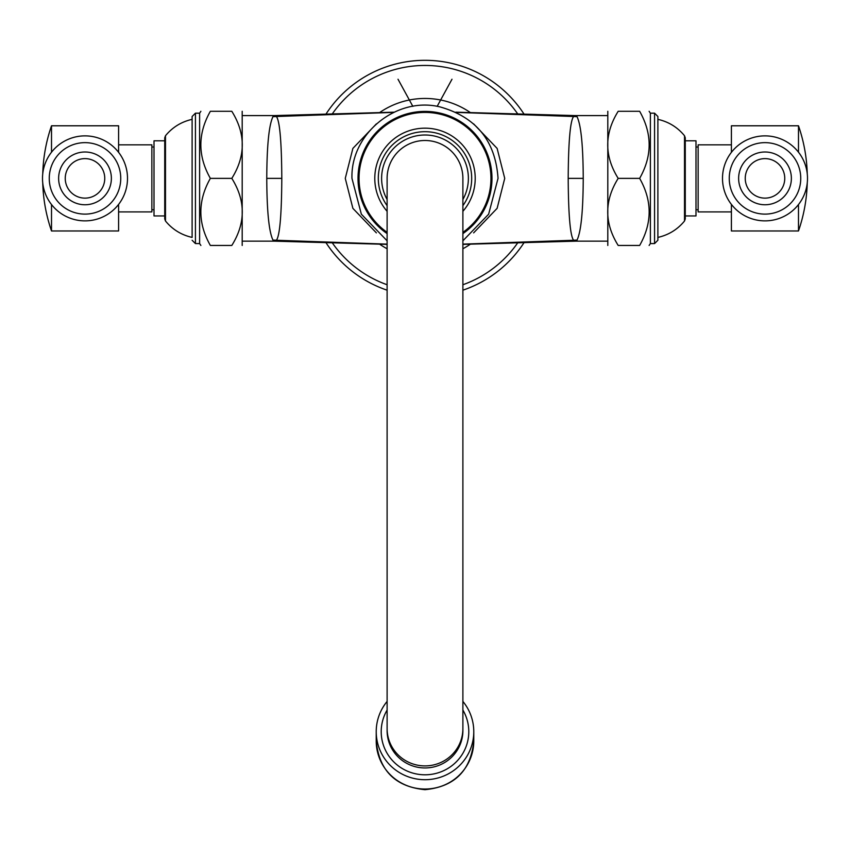<?xml version="1.0" encoding="UTF-8"?>
<svg xmlns="http://www.w3.org/2000/svg" width="850" height="850" viewBox="0 0 850 850"><rect width="100%" height="100%" fill="white"/><g stroke="black" fill="none" stroke-linecap="round" stroke-linejoin="round"><path stroke-width="1.27" d="M462.889 290.19A118.054 118.054 0 0 0 524.461 241.984A118.054 118.054 0 0 1 462.889 290.19M524.461 114.771A118.054 118.054 0 0 0 325.539 114.771A118.054 118.054 0 0 1 524.461 114.771M387.111 290.19A118.054 118.054 0 0 1 325.539 241.984A118.054 118.054 0 0 0 387.111 290.19M491.969 178.373A66.969 66.969 0 0 1 462.889 233.601A66.969 66.969 0 0 0 425 111.403A66.969 66.969 0 0 0 387.111 233.601A66.969 66.969 0 0 1 425 111.403A66.969 66.969 0 0 1 491.969 178.373M462.889 728.599L462.889 178.373A37.889 37.889 0 0 0 425 140.494A37.889 37.889 0 0 0 387.111 178.373L387.111 730.649A37.889 37.304 180 0 0 425 767.954A37.889 37.304 180 0 0 462.889 730.649L462.889 728.599A37.889 37.304 180 0 1 425 765.903A37.889 37.304 180 0 1 387.111 728.599M462.889 178.373A37.889 37.889 0 0 0 425 140.494A37.889 37.889 0 0 0 387.111 178.373A37.889 37.889 0 0 1 425 140.494A37.889 37.889 0 0 1 462.889 178.373M462.889 710.048A43.786 43.127 180 0 1 462.942 753.206A43.786 43.127 180 0 1 425 774.796A43.786 43.127 180 0 1 387.058 753.206A43.786 43.127 180 0 1 387.111 710.048M387.111 701.409A48.779 48.036 -0 0 0 376.221 731.669A48.779 48.036 -0 0 0 425 779.705A48.779 48.036 180 0 0 473.779 731.669L473.779 740.987A48.779 48.036 180 0 1 425 789.023A48.779 48.036 -0 0 1 376.221 740.987L376.221 731.669M462.889 701.409A48.779 48.036 180 0 1 473.779 731.669M376.38 123.877L352.877 148.399L345.27 178.373L352.877 208.346L376.38 232.879M387.111 244.131L276.399 240.263C279.767 235.833 281.573 215.199 281.807 178.373C281.573 141.557 279.767 120.923 276.399 116.493L275.209 115.579A32.194 32.194 0 0 1 274.284 115.589L242.548 115.589M394.145 112.179L274.529 115.589M281.807 178.373L266.762 178.373C266.911 145.361 268.993 124.769 272.999 116.609L274.284 115.589M266.762 178.373C266.911 211.395 268.993 231.986 272.999 240.146L274.284 241.156A32.194 32.194 -0 0 1 275.209 241.177L274.529 241.166M272.999 240.146A32.194 31.514 -29.5 0 1 276.399 240.263L275.209 241.177L387.111 244.375M242.197 245.448L242.197 111.297M231.816 111.297C245.756 111.297 245.756 111.297 231.816 111.297C245.756 111.297 245.756 111.297 231.816 111.297L210.354 111.297C197.678 111.297 197.678 111.297 210.354 111.297C197.678 133.662 197.678 156.018 210.354 178.373C197.678 200.738 197.678 223.093 210.354 245.448C197.678 245.448 197.678 245.448 210.354 245.448L231.816 245.448C245.756 223.093 245.756 200.738 231.816 178.373C245.756 156.018 245.756 133.662 231.816 111.297M231.816 245.448C245.756 245.448 245.756 245.448 231.816 245.448C245.756 245.448 245.756 245.448 231.816 245.448M231.816 178.373L210.354 178.373M199.623 243.578L195.436 243.578L195.436 113.177L199.623 113.177L199.623 243.578L200.876 245.448M192.111 178.373L192.111 119.351C181.369 121.784 172.486 127.245 165.484 135.745L165.484 221.011C172.486 229.511 181.369 234.972 192.111 237.405L192.111 116.503L195.436 113.177M164.741 140.813L154.009 140.813L154.009 215.942L164.741 215.942L164.741 218.917L164.741 137.838L165.484 135.745M118.596 144.84L151.863 144.84L151.863 211.916L118.596 211.916M42.744 182.973A160.99 160.99 0 0 0 51.51 230.966L118.596 230.966L118.596 204.414M51.51 152.203L51.51 125.789L118.596 125.789L118.596 152.341M51.51 230.966L51.51 204.553M42.5 178.373A42.5 42.5 0 0 1 85 135.873A42.5 42.5 0 0 1 127.5 178.373A42.5 42.5 0 0 1 85 220.873A42.5 42.5 0 0 1 42.5 178.373A42.5 42.5 0 0 0 85 220.873A42.5 42.5 0 0 0 127.5 178.373A42.5 42.5 0 0 0 85 135.873A42.5 42.5 0 0 0 42.5 178.373M473.62 232.879L497.123 208.346L504.73 178.373L497.123 148.399L473.62 123.877M456.301 112.391L573.601 116.493C570.233 120.923 568.427 141.557 568.193 178.373C568.427 215.199 570.233 235.833 573.601 240.263L574.791 241.177A32.194 32.194 180 0 1 575.716 241.156L607.452 241.156M462.889 244.375L575.471 241.166M568.193 178.373L583.238 178.373C583.089 211.395 581.007 231.986 577.001 240.146L575.716 241.156M583.238 178.373C583.089 145.361 581.007 124.769 577.001 116.609L575.716 115.589A32.194 32.194 180 0 1 574.791 115.579L575.471 115.589M577.001 116.609A32.194 31.514 150.5 0 1 573.601 116.493L574.791 115.579L455.855 112.179M607.803 111.297L607.803 245.448M618.184 111.297C604.244 133.662 604.244 156.018 618.184 178.373C604.244 200.738 604.244 223.093 618.184 245.448C604.244 245.448 604.244 245.448 618.184 245.448C604.244 245.448 604.244 245.448 618.184 245.448L639.646 245.448C652.322 223.093 652.322 200.738 639.646 178.373C652.322 156.018 652.322 133.662 639.646 111.297C652.322 111.297 652.322 111.297 639.646 111.297L618.184 111.297C604.244 111.297 604.244 111.297 618.184 111.297C604.244 111.297 604.244 111.297 618.184 111.297M618.184 178.373L639.646 178.373M639.646 245.448C652.322 245.448 652.322 245.448 639.646 245.448M650.378 243.578L650.378 113.177L654.564 113.177L654.564 243.578L650.378 243.578L649.124 245.448M654.564 113.177L657.889 116.503L657.889 240.252L654.564 243.578M685.259 178.373L685.259 218.917L684.516 221.011L684.516 135.745L685.259 137.838L685.259 178.373L685.259 140.813L695.991 140.813L695.991 215.942L685.259 215.942M731.404 211.916L698.137 211.916L698.137 144.84L731.404 144.84M807.256 173.782A160.99 160.99 0 0 0 798.49 125.789L731.404 125.789L731.404 152.341M798.49 204.553L798.49 230.966L731.404 230.966L731.404 204.414M798.49 125.789L798.49 152.203M807.5 178.373A42.5 42.5 0 0 1 765 220.873A42.5 42.5 0 0 1 722.5 178.373A42.5 42.5 0 0 1 765 135.873A42.5 42.5 0 0 1 807.5 178.373A42.5 42.5 0 0 0 765 135.873A42.5 42.5 0 0 0 722.5 178.373A42.5 42.5 0 0 0 765 220.873A42.5 42.5 0 0 0 807.5 178.373M331.851 114.548A112.912 112.912 0 0 1 518.149 114.548M518.149 242.197A112.912 112.912 0 0 1 462.889 284.75M331.851 242.197A112.912 112.912 0 0 0 387.111 284.75M387.111 248.752A79.932 79.932 0 0 1 379.164 243.854M379.164 112.901A79.932 79.932 0 0 1 470.836 112.901M462.889 248.752A79.932 79.932 0 0 0 470.836 243.854M387.111 232.358A65.949 65.949 0 0 1 425 112.423A65.949 65.949 0 0 1 462.889 232.358M462.889 211.321A50.203 50.203 0 0 0 425 128.169A50.203 50.203 0 0 0 387.111 211.321M387.111 205.657A46.686 46.686 0 0 1 425 131.686A46.686 46.686 0 0 1 462.889 205.657M462.889 199.495A43.371 43.371 0 0 0 425 135.001A43.371 43.371 0 0 0 387.111 199.495M393.699 112.391L276.399 116.493A32.194 31.514 29.5 0 1 272.999 116.609M49.258 178.373A35.742 35.742 0 0 1 85 142.641A35.742 35.742 0 0 1 120.743 178.373A35.742 35.742 0 0 1 85 214.115A35.742 35.742 0 0 1 49.258 178.373M58.629 178.373A26.371 26.371 0 0 0 85 204.754A26.371 26.371 0 0 0 111.371 178.373A26.371 26.371 0 0 0 85 152.001A26.371 26.371 0 0 0 58.629 178.373M65.248 178.373A19.752 19.752 0 0 0 85 198.135A19.752 19.752 0 0 0 104.752 178.373A19.752 19.752 0 0 0 85 158.621A19.752 19.752 0 0 0 65.248 178.373M462.889 244.131L573.601 240.263A32.194 31.514 -150.5 0 1 577.001 240.146M800.742 178.373A35.742 35.742 0 0 1 765 214.115A35.742 35.742 0 0 1 729.258 178.373A35.742 35.742 0 0 1 765 142.641A35.742 35.742 0 0 1 800.742 178.373M791.371 178.373A26.371 26.371 0 0 0 765 152.001A26.371 26.371 0 0 0 738.629 178.373A26.371 26.371 0 0 0 765 204.754A26.371 26.371 0 0 0 791.371 178.373M784.752 178.373A19.752 19.752 0 0 0 765 158.621A19.752 19.752 0 0 0 745.248 178.373A19.752 19.752 0 0 0 765 198.135A19.752 19.752 0 0 0 784.752 178.373M462.889 240.816L488.644 214.2L498.036 178.373C495.486 140.813 476.074 116.971 439.811 106.856C396.429 96.337 350.455 133.758 351.964 178.373L361.356 214.2L387.111 240.816M473.779 740.987C470.879 770.578 454.623 786.803 425 789.682C395.388 786.803 379.121 770.578 376.221 740.987M437.155 106.367L451.987 79.241M195.436 243.578L192.111 240.252M200.876 111.297L199.623 113.177M165.484 221.011L164.741 218.917M154.009 147.018L151.863 147.018M51.51 125.789A160.99 160.99 0 0 0 42.744 173.782M154.009 209.738L151.863 209.738M242.548 241.156L274.284 241.156M398.013 79.241L412.845 106.367M607.452 115.589L575.716 115.589M649.124 111.297L650.378 113.177M657.889 237.405C668.631 234.972 677.514 229.511 684.516 221.011M657.889 119.351C668.631 121.784 677.514 127.245 684.516 135.745M695.991 147.018L698.137 147.018M798.49 230.966A160.99 160.99 0 0 0 807.256 182.973M695.991 209.738L698.137 209.738"/></g></svg>
